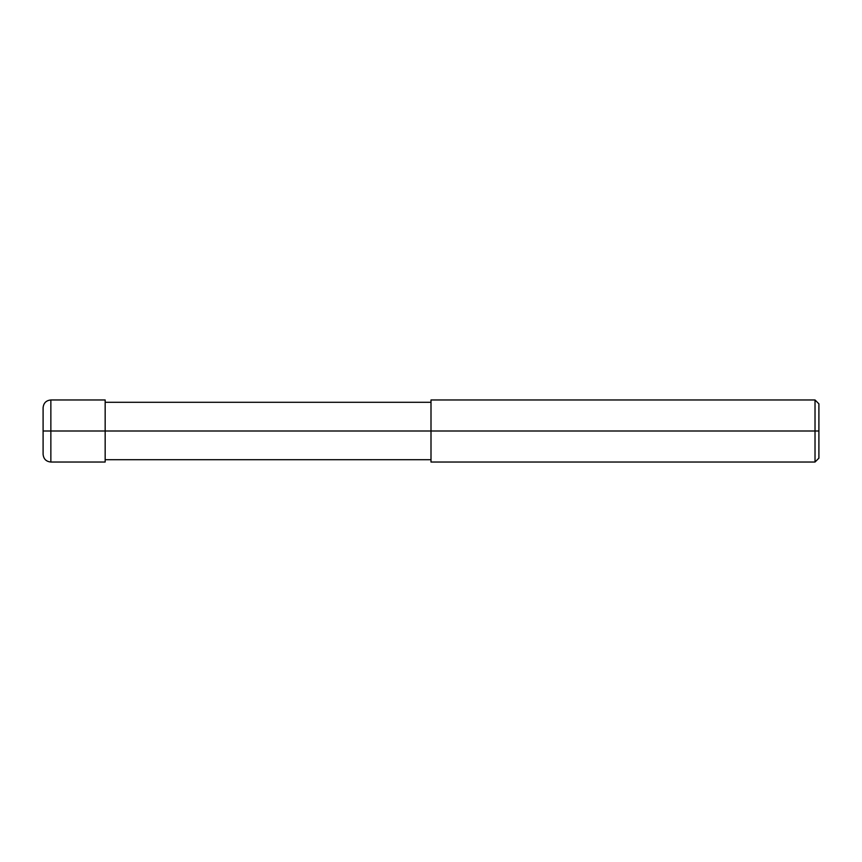 <?xml version="1.0" encoding="UTF-8"?>
<svg xmlns="http://www.w3.org/2000/svg" width="862" height="862" viewBox="0 0 862 862"><rect width="100%" height="100%" fill="white"/><g stroke="black" fill="none" stroke-linecap="round" stroke-linejoin="round"><path stroke-width="1.29" d="M105.164 431L105.164 462.032L105.164 399.968L105.164 431L50.858 431L50.858 399.968L50.858 431L43.1 431L43.1 407.726L43.1 454.274L43.1 431L50.858 431L50.858 399.968L50.858 462.032L50.858 431L50.858 462.032L50.858 431L105.164 431L105.164 462.032L105.164 431L431 431L105.164 431M818.9 431L818.9 458.153L818.9 403.847L818.9 431L815.021 431L815.021 399.968L815.021 431L431 431L431 399.968L431 462.032L431 431L815.021 431L815.021 399.968L815.021 462.032L815.021 431L815.021 462.032L815.021 431L818.9 431L818.9 458.153L818.9 431M105.164 399.968L50.858 399.968C46.149 400.431 43.563 403.017 43.1 407.726M105.164 462.032L50.858 462.032C46.149 461.569 43.563 458.983 43.1 454.274M105.164 402.295L431 402.295M431 399.968L815.021 399.968L818.9 403.847M105.164 459.705L431 459.705M431 462.032L815.021 462.032L818.9 458.153"/></g></svg>
